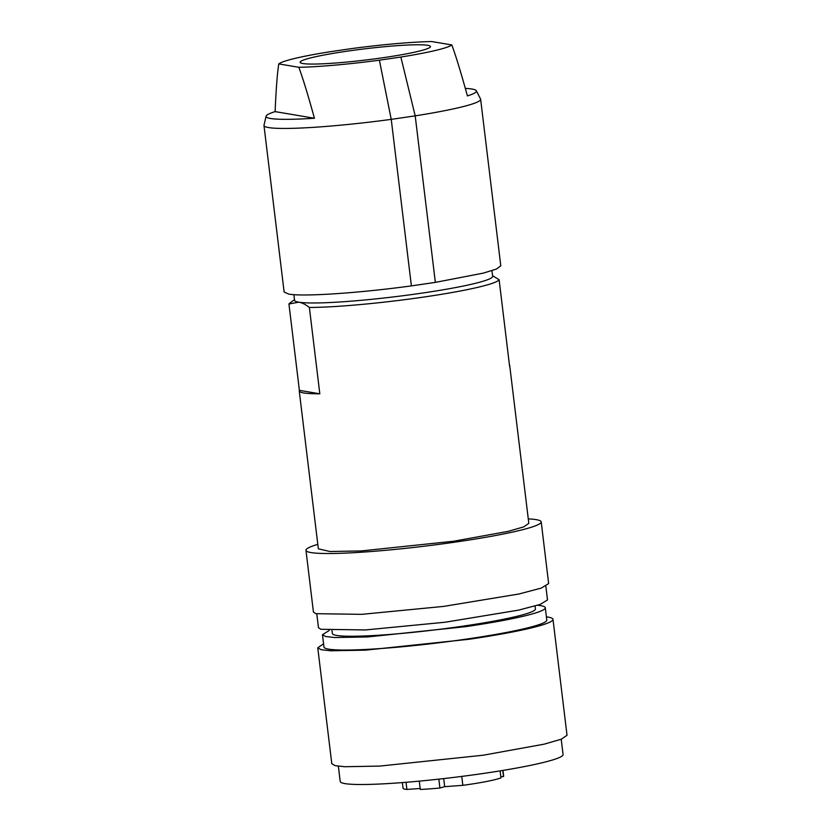 <?xml version="1.0" encoding="UTF-8"?>
<svg xmlns="http://www.w3.org/2000/svg" width="831" height="831" viewBox="0 0 831 831"><rect width="100%" height="100%" fill="white"/><g stroke="black" fill="none" stroke-linecap="round" stroke-linejoin="round"><path stroke-width="1.25" d="M502.755 770.451L503.493 776.528L500.823 776.808M503.493 776.528A50.66 4.332 -6.9 0 0 503.659 776.102L502.973 770.41M402.381 782.584L403.066 788.276A50.66 4.332 -6.9 0 0 406.91 789.44L406.037 782.293M420.174 788.474L406.91 789.44M461.756 776.414L462.836 785.337L444.678 786.666L439.911 788.006A50.66 4.332 -6.9 0 1 420.289 789.45L419.291 781.14M439.911 788.006L438.841 779.135M444.678 786.666L443.702 778.595M462.836 785.337A50.66 4.332 -6.9 0 0 486.353 781.524A50.66 4.332 -6.9 0 0 500.958 777.889L500.106 770.888M561.216 739.237L563.065 754.527A112.237 9.588 173.1 0 1 483.652 773.412A112.237 9.588 173.1 0 1 340.222 781.493L338.373 766.203M546.414 616.851A118.469 10.117 173.1 0 1 552.989 619.324L567.022 735.269L561.341 739.185L544.128 744.171L483.195 755.213L379.684 766.089L344.72 766.722L335.205 765.663L331.798 763.741L317.764 647.785L323.56 643.828M552.989 619.324A118.469 10.117 173.1 0 1 469.162 639.257L365.65 650.143L330.686 650.777L321.182 649.717L317.764 647.785M537.73 605.248A112.237 9.588 173.1 0 1 545.302 607.741L546.798 620.071A112.237 9.588 173.1 0 1 467.386 638.956A112.237 9.588 173.1 0 1 323.955 647.037L322.459 634.707L329.221 630.48M545.302 607.741A112.237 9.588 173.1 0 1 465.89 626.626L367.821 636.93L334.706 637.533L325.7 636.525L322.459 634.707M332.016 630.625L332.369 633.502A102.255 8.736 -6.9 0 0 477.898 623.863A102.255 8.736 -6.9 0 0 535.403 608.936L535.05 606.059M316.808 613.922L318.47 627.675L320.839 629.296L365.536 629.94L445.239 622.211L518.586 610.131L540.243 604.407L547.504 599.951L545.842 586.208M317.806 544.347A118.469 10.117 -6.9 0 0 305.974 550.34L313.432 612.011L315.863 613.683L361.776 614.338L443.629 606.401L518.96 593.988L541.199 588.119L548.657 583.549L541.199 521.868A118.469 10.117 -6.9 0 0 538.758 520.206A118.469 10.117 -6.9 0 0 528.277 518.887M305.974 550.34A118.469 10.117 -6.9 0 0 308.405 552.002A118.469 10.117 -6.9 0 0 436.171 544.721A118.469 10.117 -6.9 0 0 541.199 521.868M294.475 299.659L289.801 303.128A106.004 9.058 -6.9 0 0 288.939 304.001L299.389 390.352A106.004 9.058 -6.9 0 0 299.243 390.944L318.346 548.834L329.907 551.514L361.194 550.943L453.809 541.21L508.333 531.331L523.738 526.875L528.817 523.364L509.704 365.484A106.004 9.058 -6.9 0 0 509.424 364.934M299.243 390.944A106.004 9.058 -6.9 0 0 319.821 393.801L309.371 307.46A106.004 9.058 -6.9 0 0 424.257 296.979A106.004 9.058 -6.9 0 0 499.119 279.735L509.569 366.076A106.004 9.058 -6.9 0 0 509.704 365.484M492.565 275.695L499.119 279.735M491.952 270.677L492.638 276.318A99.762 8.518 173.1 0 1 422.044 293.114A99.762 8.518 173.1 0 1 298.724 302.172A99.762 8.518 173.1 0 1 294.558 300.292L293.873 294.652M309.371 307.46C305.465 304.426 301.913 302.661 298.724 302.172L288.939 304.001M299.389 390.352L319.821 393.801M266.107 116.205A105.942 9.048 173.1 0 1 275.113 111.614L314.43 118.251A105.942 9.048 173.1 0 1 270.511 118.48A105.942 9.048 173.1 0 1 266.107 116.205L263.998 125.211A109.121 9.318 -6.9 0 0 263.978 125.502L284.129 292.024L288.689 294.081C302.92 296.823 359.054 293.083 411.387 285.885L435.351 282.384L483.268 273.129L496.481 269.047L500.792 265.806L480.64 99.284A109.121 9.318 -6.9 0 0 480.547 99.003L476.35 90.756A105.942 9.048 173.1 0 1 467.417 95.908C460.862 72.183 455.658 55.199 451.815 44.936A87.785 7.5 173.1 0 1 400.854 57.038L415.199 115.862A109.121 9.318 -6.9 0 0 480.64 99.284M435.351 282.384L415.199 115.862L391.235 119.363L379.383 60.185L400.854 57.038M411.387 285.885L391.235 119.363A109.121 9.318 -6.9 0 1 268.538 127.559A109.121 9.318 -6.9 0 1 263.978 125.502M451.815 44.936L431.756 41.55A87.785 7.5 173.1 0 0 351.201 48.655L329.73 51.792A87.785 7.5 173.1 0 0 278.769 63.904C277.294 73.273 276.079 89.177 275.113 111.614M465.329 88.387A105.942 9.048 173.1 0 1 472.008 89.042A105.942 9.048 173.1 0 1 476.35 90.756M379.383 60.185A87.785 7.5 173.1 0 1 298.828 67.29L278.769 63.904M314.43 118.251C307.875 94.537 302.681 77.553 298.828 67.29M384.015 57.578A65.649 5.609 -6.9 0 0 430.458 46.713A65.649 5.609 -6.9 0 0 427.726 45.3A65.649 5.609 -6.9 0 0 354.494 50.151A65.649 5.609 -6.9 0 0 300.168 62.481A65.649 5.609 -6.9 0 0 302.858 63.54A65.649 5.609 -6.9 0 0 384.015 57.578"/></g></svg>
